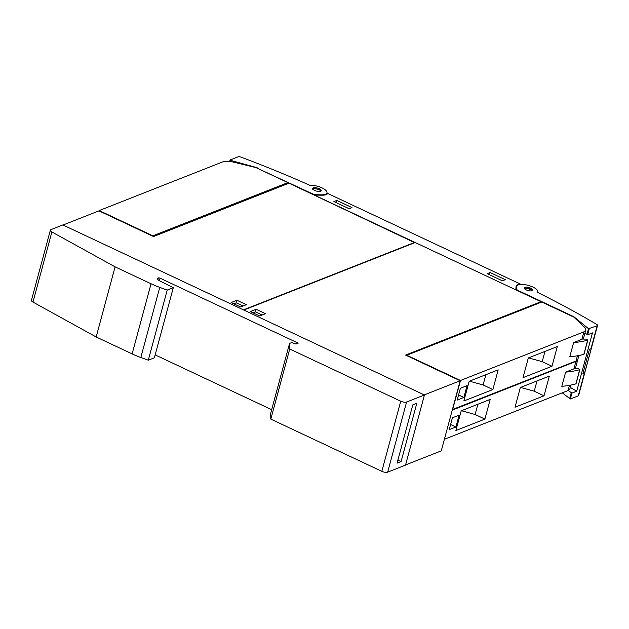 <?xml version="1.0" encoding="UTF-8"?>
<svg xmlns="http://www.w3.org/2000/svg" width="629" height="629" viewBox="0 0 629 629"><rect width="100%" height="100%" fill="white"/><g stroke="black" fill="none" stroke-linecap="round" stroke-linejoin="round"><path stroke-width="0.94" d="M257.56 167.982A4.379 1.596 -164.9 0 0 255.822 167.345L230.418 160.309L230.104 159.986L238.029 156.857A2.626 0.959 -164.9 0 1 241.096 157.156A525.577 191.067 -164.9 0 1 309.838 185.303A10.952 3.978 -164.9 0 1 321.498 187.646A10.952 3.978 -164.9 0 1 326.954 192.906A10.952 3.978 -164.9 0 1 322.921 194.801A10.952 3.978 -164.9 0 1 321.419 194.833L316.45 194.715A4.379 1.596 -164.9 0 1 312.204 193.685L257.465 168.32M313.03 188.071A4.379 1.596 -164.9 0 1 317.975 188.213A4.379 1.596 -164.9 0 1 321.222 190.721A4.379 1.596 -164.9 0 1 320.955 191.098A4.379 1.596 -164.9 0 1 316.01 190.949A4.379 1.596 -164.9 0 1 312.762 188.441A4.379 1.596 -164.9 0 1 313.03 188.071M320.963 191.09L319.634 189.903L316.23 188.849M515.804 289.827L516.055 286.565A11.825 4.301 -164.9 0 1 516.11 286.274A11.825 4.301 -164.9 0 1 520.686 284.214L327.654 193.433A11.825 4.301 -164.9 0 1 321.804 195.21L314.241 195.045L515.804 289.835M584.962 333.008L587.651 334.785L592.463 332.89L576.73 391.191L571.918 393.086L568.223 390.475M516.865 285.998A10.952 3.978 -164.9 0 1 528.847 285.535A10.952 3.978 -164.9 0 1 537.85 292.076A10.952 3.978 -164.9 0 1 537.693 292.454A525.577 191.067 -164.9 0 1 596.748 324.415A2.626 0.959 -164.9 0 1 597.55 325.413A2.626 0.959 -164.9 0 1 597.18 325.751L588.524 328.708L574.474 317.197A4.379 1.596 15.1 0 0 573.161 316.395L518.508 290.692A4.379 1.596 -164.9 0 1 516.495 288.782L516.661 286.643A10.952 3.978 -164.9 0 1 516.708 286.376A10.952 3.978 -164.9 0 1 516.865 285.998M584.451 372.926L582.918 373.524L589.459 349.299L590.993 348.694A2.626 0.959 15.1 0 0 591.229 348.56L584.687 372.785A2.626 0.959 -164.9 0 1 584.451 372.926L578.263 395.869A2.626 0.959 15.1 0 0 578.633 395.531L597.55 325.413M562.279 392.826L570.322 398.99L578.263 395.869M570.275 387.433L576.73 391.191M583.335 371.998L584.687 372.785M525.27 287.17A4.379 1.596 -164.9 0 1 530.137 287.901A4.379 1.596 -164.9 0 1 532.645 290.142A4.379 1.596 -164.9 0 1 531.568 290.834A4.379 1.596 -164.9 0 1 526.693 290.103A4.379 1.596 -164.9 0 1 524.193 287.862A4.379 1.596 -164.9 0 1 525.27 287.17M532.346 290.543L531.576 289.702L525.341 288.019L524.248 288.357M490.109 272.53L505.299 279.677L502.398 280.817L487.216 273.678L490.109 272.53L489.511 274.755M336.798 200.431L351.988 207.57L349.087 208.718L333.897 201.571L336.798 200.431L336.201 202.656M405.571 464.933L441.267 450.867L460.184 380.749L424.261 394.91L243.832 310.05L415.187 242.519L541.019 301.7L540.83 302.407M414.731 242.7L288.994 183.173L153.555 236.543L98.957 210.864L63.034 225.025L243.47 309.877L414.826 242.346M460.184 380.749L405.587 355.071L541.019 301.7M250.318 311.559L256.113 309.271L265.517 313.69L259.714 315.978L250.318 311.559M444.444 439.081L452.314 409.927M573.9 368.885A13.138 4.78 15.1 0 0 574.505 368.594L578.727 368.696L579.71 369.687A87.596 31.843 -164.9 0 1 565.636 372.14L573.9 368.885L575.92 361.4L452.526 410.029M444.656 439.176L568.05 390.546A13.138 4.78 15.1 0 0 569.89 388.871L570.92 385.058M577.799 359.521A13.138 4.78 -164.9 0 1 577.752 359.717A13.138 4.78 -164.9 0 1 575.92 361.4M565.636 372.14L561.807 386.324A87.596 31.843 15.1 0 0 575.889 383.863L575.967 383.548M455.891 430.527L461.206 410.831L490.203 399.399L484.896 419.095L455.891 430.527M515.025 407.222L520.332 387.527L549.337 376.095L544.022 395.798L515.025 407.222M459.107 415.179L455.923 426.997L449.224 429.631L452.416 417.813L459.107 415.179M484.896 419.095L475.115 414.495L461.442 410.737M544.022 395.798L534.241 391.199L520.568 387.433M475.115 414.495L477.875 404.258M534.241 391.199L537.001 380.962M455.923 426.997L450.616 424.496M541.789 302.03L573.79 317.079L584.262 327.017A13.138 4.78 -164.9 0 1 585.725 330.178A13.138 4.78 -164.9 0 1 583.885 331.853L460.491 380.482L406.798 355.228L541.789 302.03M581.872 339.338A13.138 4.78 15.1 0 0 582.478 339.055L586.7 339.149L587.683 340.14A87.596 31.843 -164.9 0 1 573.609 342.593L581.872 339.338L583.885 331.853M452.416 409.534L576.022 361.007A13.138 4.78 15.1 0 0 577.862 359.324L578.892 355.511M573.609 342.593L569.78 356.777A87.596 31.843 15.1 0 0 583.854 354.324L583.94 354.001M452.628 409.636L460.491 380.482M463.864 400.98L469.179 381.284L498.176 369.852L492.861 389.555L463.864 400.98M522.99 377.675L528.305 357.98L557.302 346.555L551.987 366.251L522.99 377.675M467.08 385.632L463.895 397.449L457.197 400.083L460.389 388.266L467.08 385.632M492.861 389.555L483.088 384.956L469.415 381.19M551.987 366.251L542.214 361.651L528.541 357.893M483.088 384.956L485.847 374.719M542.214 361.651L544.973 351.414M463.895 397.449L458.58 394.949M262.183 315.011L255.421 311.835L252.96 312.802M256.113 309.271L255.421 311.835M287.878 182.622L152.894 235.82L99.193 210.566L222.587 161.936A13.138 4.78 -164.9 0 1 233.807 162.203L255.877 167.573L287.878 182.622L287.579 183.731M246.356 304.68L240.553 306.968L231.15 302.541L236.952 300.261L246.356 304.68M236.952 300.261L236.26 302.816L233.799 303.791M243.014 305.993L236.26 302.816M62.853 224.938L424.441 394.988L406.593 402.025A4.379 1.596 -164.9 0 1 400.744 401.208L289.733 349.001L289.544 343.45L291.777 342.569L295.992 344.032L298.225 343.151L160.096 278.191A1.313 0.48 15.1 0 0 158.343 277.947A5.252 1.911 15.1 0 0 157.604 278.623A5.252 1.911 15.1 0 0 160.002 281.045L173.297 287.681L167.212 290.079L159.75 287.374A43.794 15.922 -164.9 0 1 151.046 283.773L115.091 266.861L51.885 231.952A4.379 1.596 -164.9 0 1 50.367 230.175A4.379 1.596 -164.9 0 1 50.98 229.616L62.853 224.938M289.733 349.001L270.816 419.118L381.827 471.325A4.379 1.596 15.1 0 0 387.668 472.143L405.524 465.114L424.441 394.988M50.367 230.175L31.45 300.292A4.379 1.596 15.1 0 0 32.967 302.069L51.885 231.952M173.297 287.681L154.38 357.799L148.295 360.197L140.833 357.492A43.794 15.922 15.1 0 1 132.129 353.891L96.166 336.979L32.967 302.069M96.166 336.979L115.091 266.861M416.823 403.275L401.09 461.576L397.072 463.156L412.805 404.856L416.823 403.275M397.905 460.082L401.09 461.576M270.816 419.118L270.627 413.567L289.544 343.45M271.673 409.683L155.166 354.89M148.295 360.197L167.212 290.079M230.072 160.12L229.703 161.464M230.418 160.309L230.096 161.511M320.829 191.177A3.939 1.431 15.1 0 0 317.849 189.227A3.939 1.431 15.1 0 0 313.785 188.952A3.939 1.431 15.1 0 0 313.226 189.471M590.993 348.694L597.18 325.751M587.651 334.785L589.239 328.873M570.322 398.99L571.918 393.086M515.811 289.788L516.661 286.643M516.165 290.008L516.495 288.782M574.363 317.629L574.474 317.197M586.936 334.62L588.524 328.708M569.607 398.833L571.203 392.921M532.032 290.708A3.939 1.431 15.1 0 0 529.28 288.625A3.939 1.431 15.1 0 0 524.948 288.263A3.939 1.431 15.1 0 0 524.444 288.656M568.05 390.546L569.457 385.333M575.889 383.863L579.71 369.687M576.022 361.007L577.43 355.786M583.854 354.324L587.683 340.14M132.129 353.891L151.046 283.773M140.833 357.492L159.75 287.374M387.668 472.143L406.593 402.025M381.827 471.325L400.744 401.208M159.412 280.738L160.096 278.191M157.903 279.567L158.343 277.947M326.954 192.906L326.53 194.455M230.049 160.041L229.664 161.456M319.634 189.903C316.473 188.645 314.343 188.323 313.25 188.92L312.684 189.243M537.74 292.477L537.85 292.076M515.819 289.654L516.708 286.376M531.576 289.702L525.341 288.019M575.354 368.618L577.752 359.717M576.046 383.737L579.875 369.561M583.327 339.07L585.725 330.178M584.019 354.198L587.848 340.014"/></g></svg>
